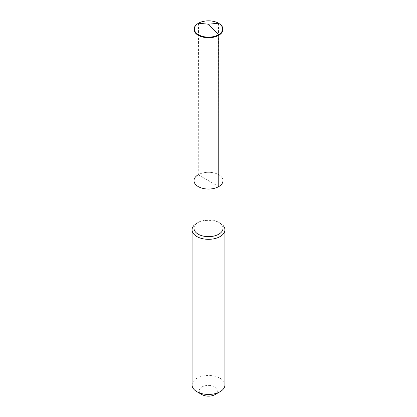 <?xml version="1.0" encoding="UTF-8"?>
<svg xmlns="http://www.w3.org/2000/svg" width="417" height="417" viewBox="0 0 417 417"><rect width="100%" height="100%" fill="white"/><g stroke="black" fill="none" stroke-linecap="round" stroke-linejoin="round"><path stroke-width="0.31" stroke-dasharray="2.08 1.56" d="M193.994 180.67A14.506 8.376 180 0 1 198.242 174.749A14.506 8.376 0 0 1 214.051 172.93A14.506 8.376 0 0 1 223.006 180.67A14.506 8.376 0 0 0 214.051 172.93A14.506 8.376 0 0 0 198.242 174.749L218.758 186.592M193.994 228.281A14.506 8.376 180 0 1 198.242 222.355L196.887 223.137A16.425 9.482 0 0 1 220.113 223.137A16.425 9.482 0 0 1 223.006 225.399M223.006 228.281A14.506 8.376 0 0 0 218.758 222.355A14.506 8.376 0 0 0 198.242 222.355L196.887 223.137A16.425 9.482 180 0 0 193.994 225.399M192.075 384.964A16.425 9.482 180 0 1 196.887 378.261A16.425 9.482 0 0 1 214.786 376.202A16.425 9.482 0 0 1 224.925 384.964M215.083 394.576A9.31 5.374 0 0 0 215.083 386.976A9.31 5.374 0 0 0 201.917 386.976A9.31 5.374 180 0 0 201.917 394.576M196.819 24.379A14.506 8.376 180 0 1 198.242 23.43A14.506 8.376 180 0 1 220.181 24.379M198.502 23.216L198.242 174.749M218.498 23.216L218.758 174.749M218.758 222.355L220.113 223.137"/><path stroke-width="0.63" d="M219.879 24.144A14.136 8.163 180 0 1 218.498 34.757A14.136 8.163 180 0 1 199.284 35.174A14.136 8.163 180 0 1 197.121 24.144A14.136 8.163 180 0 1 198.502 23.216A14.136 8.163 180 0 1 219.879 24.144L220.181 24.379A14.506 8.376 180 0 1 223.006 29.352A14.506 8.376 180 0 1 218.758 35.273L218.758 186.592A14.506 8.376 180 0 1 202.949 188.411A14.506 8.376 180 0 1 193.994 180.67A14.506 8.376 180 0 1 198.242 174.749M193.994 180.67L193.994 29.352A14.506 8.376 180 0 0 202.949 37.092A14.506 8.376 180 0 0 218.758 35.273L218.758 186.592A14.506 8.376 180 0 1 202.949 188.411A14.506 8.376 180 0 1 193.994 180.67L193.994 228.281A14.506 8.376 180 0 0 202.949 236.017A14.506 8.376 180 0 0 218.758 234.203A14.506 8.376 0 0 0 223.006 228.281L223.006 180.67A14.506 8.376 0 0 1 218.758 186.592A14.506 8.376 0 0 0 223.006 180.67L223.006 29.352M224.925 229.845L224.925 384.964A16.425 9.482 0 0 1 220.113 391.672L215.083 394.576L220.113 391.672A16.425 9.482 180 0 1 196.887 391.672A16.425 9.482 180 0 1 192.075 384.964L192.075 229.845A16.425 9.482 180 0 0 202.214 238.602A16.425 9.482 180 0 0 220.113 236.548A16.425 9.482 0 0 0 224.925 229.845A16.425 9.482 0 0 0 223.006 225.399M192.075 229.845A16.425 9.482 180 0 1 193.994 225.399M215.083 394.576A9.31 5.374 180 0 1 201.917 394.576L196.887 391.672M193.994 29.352A14.506 8.376 180 0 1 196.819 24.379L197.121 24.144M218.498 23.216L208.5 24.207L218.498 34.757L208.5 24.207L198.502 23.216"/></g></svg>
